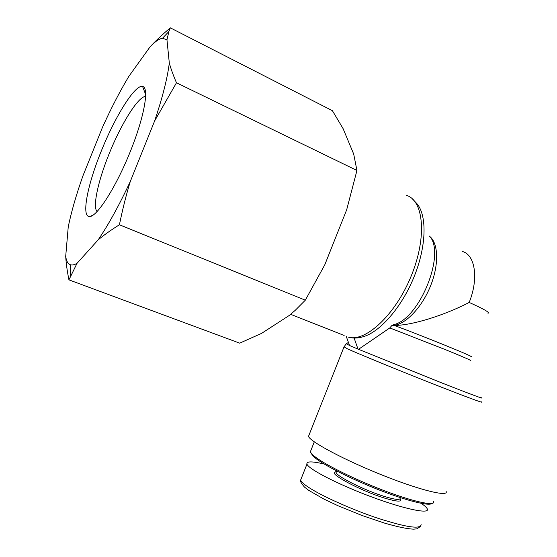 <?xml version="1.0" encoding="UTF-8"?>
<svg xmlns="http://www.w3.org/2000/svg" width="557" height="557" viewBox="0 0 557 557"><rect width="100%" height="100%" fill="white"/><g stroke="black" fill="none" stroke-linecap="round" stroke-linejoin="round"><path stroke-width="0.84" d="M354.127 338.057L358.005 349.107L358.527 349.316L389.796 327.927L444.98 349.469C464.392 357.385 472.879 361.096 470.442 360.616M358.005 349.107L349.559 345.507L346.287 336.498M487.967 313.285C490.202 312.679 483.942 309.065 469.175 302.444C443.741 315.742 410.119 325.908 393.966 325.358L392.051 325.302L389.796 327.927M353.66 338.036L354.071 338.203M469.175 302.444C478.867 278.625 475.17 254.904 462.477 251.486M446.004 491.19C449.485 497.304 421.155 490.62 383.084 475.441C345.048 460.333 310.938 442.167 308.467 436.458L309.33 434.293M310.771 452.778L313.319 456.413L316.689 459.128C327.516 467.114 354.746 480.573 381.211 490.766C407.696 500.98 428.618 506.097 431.779 503.556M433.792 501.105L433.437 502.887C430.269 505.464 408.949 500.228 381.914 489.798C354.9 479.396 327.112 465.68 316.084 457.576L312.658 454.825L310.291 451.957L311.154 449.778M421.148 503.333C424.74 505.742 426.801 507.643 427.344 509.035C429.705 514.32 404.661 509.202 371.637 496.914C338.635 484.687 308.578 469.245 306.963 464.127C306.239 461.217 311.983 461.182 324.195 464.037M400.072 497.986C400.567 500.304 395.212 499.754 384.003 496.329C364.466 490.292 336.748 476.395 336.094 472.524L336.567 471.326M336.407 471.73L334.68 472.162C329.702 474.279 361.166 490.912 384.128 497.958C397.301 501.92 402.634 502.136 400.128 498.612M101.13 151.462C87.365 185.216 81.12 217.286 89.684 216.541C96.946 216.736 115.626 187.779 129.913 152.514C144.284 117.262 149.555 87.303 142.564 86.432C134.933 84.42 114.846 116.949 101.13 151.462M97.085 211.604C92.427 206.939 98.081 181.046 108.949 154.282C120.883 124.274 138.331 96.083 145.704 96.424M166.961 39.791L162.505 38.266C159.114 38.795 154.964 41.664 150.049 46.872C155.744 40.738 162.512 34.395 170.338 27.85L168.882 31.519L166.961 39.791L169.307 63.011C170.888 68.762 173.276 75.355 176.478 82.777L154.623 120.966L130.282 181.512C126.174 195.013 122.554 209.432 119.414 224.777C111.135 229.937 104.068 234.95 98.199 239.823L77.012 263.343L68.936 279.858C67.195 271.21 66.116 263.377 65.698 256.373L68.246 226.817C71.366 211.716 76.288 194.658 83.007 175.65L102.446 127.393C111.038 108.406 119.839 91.39 128.862 76.344L150.049 46.872M65.698 256.373C66.36 261.08 67.94 263.872 70.454 264.756C72.201 265.327 74.387 264.86 77.012 263.343M98.199 239.823C108.476 224.708 119.17 205.268 130.282 181.512M154.623 120.966C162.581 97.287 167.476 77.973 169.307 63.011M68.936 279.858L239.684 343.154L261.518 333.406L289.501 315.297L295.245 310.305L305.32 300.181L324.78 264.819L346.677 209.787L356.94 170.47L353.695 154.066L343.112 128.667L332.404 110.69L170.338 27.85M356.94 170.47L176.478 82.777M305.32 300.181L119.414 224.777M470.846 356.675C479.194 358.903 422.018 335.572 393.966 325.358C406.011 324.021 422.025 307.179 430.526 285.964C439.09 264.77 438.443 243.423 429.753 236.447M406.276 195.333C423.682 200.123 427.24 236.857 411.358 275.645C395.686 314.496 365.998 342.047 348.605 337.222C353.215 338.461 358.026 338.308 363.039 336.762C379.937 332.153 401.694 307.373 414.025 276.94C426.418 246.528 427.177 215.921 417.068 203.827L412.194 198.668M429.475 236.084C446.248 253.282 419.275 319.648 393.465 324.689M290.67 314.329L344.142 335.46M349.552 345.479L346.266 343.753M480.837 397.475C486.296 400.065 470.407 394.175 441.283 382.715L358.527 349.316M344.01 346.83L347.512 348.856C358.332 353.765 394.934 368.811 429.106 382.325C463.347 395.881 485.558 404.11 481.234 401.785M421.169 524.687C420.403 528.927 408.831 527.66 386.461 520.879C357.754 512.767 303.941 489.053 300.627 480.099L301.407 478.129M348.445 342.437L346.092 343.857L343.92 347.143L308.467 436.458M313.319 456.413L312.658 454.825M310.291 451.957L314.301 441.84M306.963 464.127L300.627 480.092C299.791 480.712 301.058 483.03 304.435 487.055L308.648 490.306L323.603 498.912L338.043 505.756L361.862 515.441L384.163 522.988C397.489 526.88 407.334 528.934 413.691 529.15L416.873 528.872L420.632 526.393M336.282 471.494L334.68 472.162M336.713 470.957L336.094 472.524M145.746 94.801L142.564 86.432M93.311 214.995L89.684 216.541M70.454 264.756L70.224 276.557M162.505 38.266L168.882 31.519"/></g></svg>
